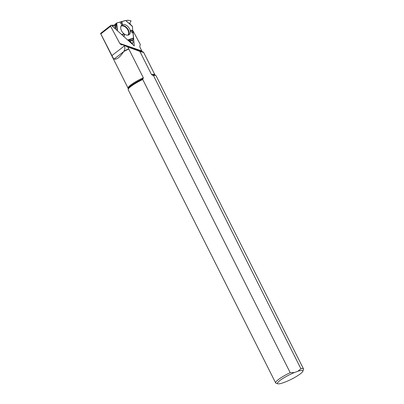 <?xml version="1.0" encoding="UTF-8"?>
<svg xmlns="http://www.w3.org/2000/svg" width="404" height="404" viewBox="0 0 404 404"><rect width="100%" height="100%" fill="white"/><g stroke="black" fill="none" stroke-linecap="round" stroke-linejoin="round"><path stroke-width="0.61" d="M132.052 43.94L133.113 42.183L132.653 40.622L133.497 38.006L133.073 33.239L132.724 32.926L132.492 26.704A0.434 0.283 -127.8 0 0 132.431 26.502L125.689 20.442L116.827 22.952A0.434 0.283 -127.8 0 0 116.716 23.038L113.544 25.503L116.716 23.038L117.508 30.82M127.573 20.225L126.093 20.791L127.81 20.21L131.093 20.831L129.856 23.048L130.643 24.705L129.856 23.048L131.093 20.831L127.573 20.225M132.234 43.799L130.472 41.622L128.649 40.87L130.472 41.622L132.391 43.849L133.113 42.183L132.653 40.622L133.497 38.006L133.073 33.239L132.724 32.926L132.492 26.704L131.669 25.684M128.23 40.491L127.583 39.905L128.23 40.491M111.792 25.659L112.671 25.018L114.67 26.073L116.594 23.25M125.679 20.538L116.827 22.952L114.696 26.043L112.671 25.018L113.181 26.916L112.605 25.134L111.852 25.72M128.341 35.042A6.055 3.939 52.2 0 0 129.058 34.724A6.055 3.939 52.2 0 0 128.649 27.386A6.055 3.939 52.2 0 0 121.639 25.174A6.055 3.939 52.2 0 0 122.074 31.739A6.055 3.939 52.2 0 0 128.341 35.042A5.919 3.848 -127.8 0 0 127.386 28.366A5.919 3.848 -127.8 0 0 121.16 25.775M132.724 32.926L130.785 31.371L130.987 30.118L132.643 31.446M132.86 30.83L130.987 30.118M121.892 21.508L122.296 24.129L121.054 24.083L120.094 22.144M121.17 21.856L122.296 24.129M120.023 22.038L121.054 24.083M121.735 34.628L123.528 33.911L124.568 35.209L123.77 36.466M133.073 33.239L130.785 31.371M122.175 35.027L123.528 33.911M123.422 36.153L124.568 35.209M142.097 51.374L139.93 47.248L139.794 46.086L140.345 44.566L132.921 30.659L134.279 45.95L111.206 25.134L100.54 33.446L100.808 33.901L110.615 26.28L119.796 43.43L121.291 44.849L122.473 44.687L143.481 52.096C143.627 52.459 142.425 52.232 139.875 51.424L151.581 74.69L153.459 75.533L300.904 368.701L297.925 371.241A14.216 2.419 -26.7 0 1 302.884 371.22A14.216 2.419 -26.7 0 1 302.096 372.326L300.541 373.69A14.216 2.419 -26.7 0 1 285.987 381.719L282.457 383.032A14.216 2.419 -26.7 0 1 277.871 383.8A14.216 2.419 -26.7 0 1 281.532 379.351A14.216 2.419 -26.7 0 1 294.395 372.549L290.193 372.67L142.748 79.507L143.319 77.75L128.709 48.808A14.998 2.555 -26.7 0 0 123.957 51.157L123.695 51.576A14.983 2.55 -26.7 0 1 128.861 49.01M277.871 383.8L276.068 383.234A15.589 2.651 -26.7 0 1 275.654 382.931A15.589 2.651 -26.7 0 1 290.193 372.67M153.459 75.533A15.589 2.651 -26.7 0 1 155.873 75.553A15.589 2.651 -26.7 0 1 156.06 75.755L303.51 368.918A15.589 2.651 -26.7 0 1 303.54 369.312L302.884 371.22M300.904 368.701A15.589 2.651 -26.7 0 1 303.51 368.918M110.802 25.25L110.615 26.28M122.473 44.687L127.77 46.94L128.709 48.808M139.875 51.424L127.77 46.94M275.654 382.931L128.204 89.764A15.589 2.651 -26.7 0 1 128.154 89.496A15.589 2.651 -26.7 0 1 142.748 79.507M297.925 371.241L294.395 372.549M113.711 58.802A14.983 2.55 -26.7 0 0 113.64 59.449L113.549 59.302A14.998 2.555 -26.7 0 1 113.514 59.242A14.998 2.555 -26.7 0 1 113.544 58.676L114.1 59.06C116.65 59.817 119.837 57.343 123.659 51.636L123.695 51.576M124.114 45.46L124.351 45.935C125.104 47.702 124.972 49.445 123.957 51.157M113.544 58.676L100.808 33.901M120.978 26.144A5.742 3.737 -127.8 0 1 127.002 28.664A5.742 3.737 -127.8 0 1 127.952 35.128M129.942 42.036L130.472 41.622M129.775 41.885L130.285 41.486M111.812 25.684L112.595 25.073M125.583 20.453L132.265 26.199M133.497 38.006L127.745 39.961M128.295 22.685L130.502 24.462M133.446 38.299L128.033 40.142M128.25 40.511L132.724 39.885M132.653 40.622L129.179 41.107M117.21 30.553L116.372 23.578M115.903 24.139L115.68 29.169M115.009 28.568L115.16 25.215M113.64 59.449L128.098 88.193A14.983 2.55 -26.7 0 1 143.319 77.75M128.098 88.193L128.209 88.713A15.19 2.586 -26.7 0 1 143.213 78.613M152.384 75.21A15.19 2.586 -26.7 0 1 155.217 75.129L155.873 75.553M119.796 43.43L141.855 50.944M151.581 74.69A14.983 2.55 -26.7 0 1 154.863 74.73L155.217 75.129M123.659 51.636L114.1 59.06M124.351 45.935L111.772 55.701M113.529 25.497L116.761 22.983M125.689 20.442L132.047 25.912M128.209 88.713L128.154 89.496M143.481 52.096L154.863 74.73M100.535 33.436L113.514 59.242"/></g></svg>
